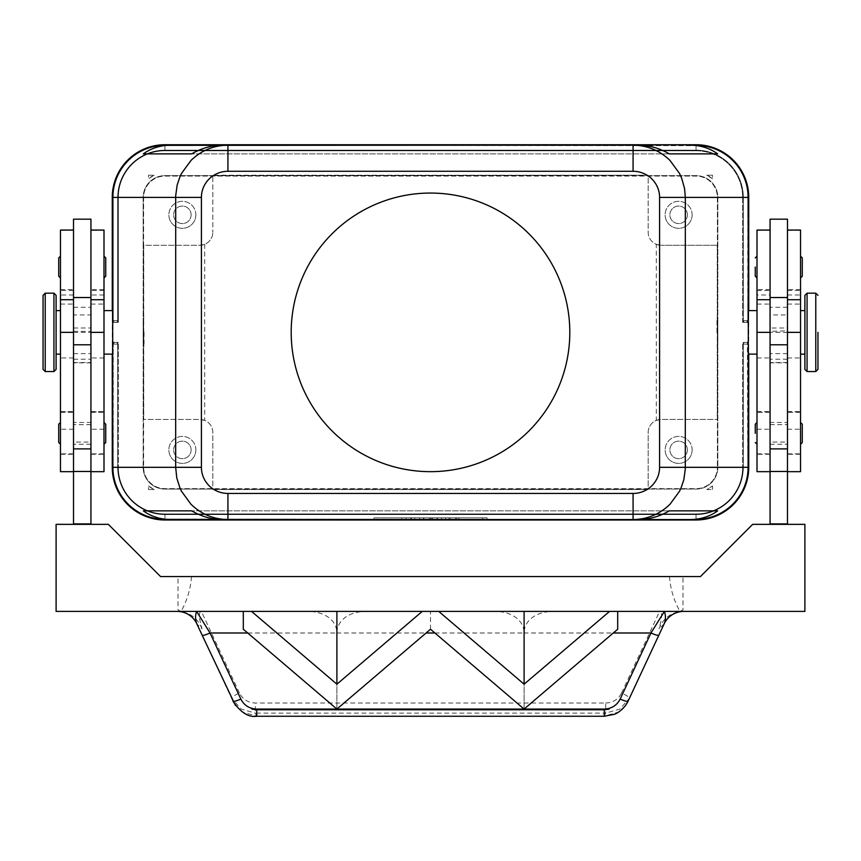 <?xml version="1.0" encoding="UTF-8"?>
<svg xmlns="http://www.w3.org/2000/svg" width="861" height="861" viewBox="0 0 861 861"><rect width="100%" height="100%" fill="white"/><g stroke="black" fill="none" stroke-linecap="round" stroke-linejoin="round"><path stroke-width="0.65" stroke-dasharray="4.3 3.23" d="M112.705 319.302L112.705 197.406A52.241 52.241 0 0 1 164.946 145.165L696.054 145.165A52.241 52.241 0 0 1 748.295 197.406A52.241 52.241 0 0 0 696.054 145.165L164.946 145.165L696.054 145.165A52.241 52.241 0 0 1 748.295 197.406A52.241 52.241 0 0 0 696.054 145.165A52.241 52.241 0 0 1 748.295 197.406L748.295 324.08L748.295 197.406L748.295 324.08L748.295 197.406L748.295 324.08L748.295 197.406L748.166 320.604L747.789 197.406L748.166 320.604L746.552 322.348L747.789 320.604L743.301 320.604A1.744 1.227 -90 0 0 744.539 322.348A1.744 1.227 -90 0 1 743.667 321.831A1.744 1.227 -90 0 0 744.539 322.348A1.744 1.227 -90 0 1 743.667 321.831A1.744 1.227 -90 0 0 744.539 322.348L746.552 322.348A1.744 1.744 0 0 1 747.789 322.853A1.744 1.744 0 0 0 746.552 322.348L744.539 322.348L746.552 322.348A1.744 1.744 0 0 1 747.789 322.853A1.744 1.744 0 0 0 746.552 322.348L744.539 322.348A1.744 1.227 -90 0 1 743.301 320.604L742.666 320.604L742.666 197.406L743.301 197.406L742.666 197.406A46.612 46.612 0 0 0 696.054 150.793L696.054 150.158L164.946 150.158A47.247 47.247 0 0 0 117.699 197.406L117.699 320.604A1.744 1.227 -90 0 1 117.333 321.831A1.744 1.227 90 0 1 116.461 322.348L114.448 322.348A1.744 1.744 0 0 0 113.211 322.853A1.744 1.744 0 0 1 114.448 322.348A1.744 1.744 0 0 0 113.211 322.853A1.744 1.744 0 0 1 114.448 322.348A1.744 1.744 0 0 0 113.211 322.853A1.744 1.744 0 0 1 114.448 322.348L113.211 320.604L114.448 322.348L116.461 322.348A1.744 1.227 -90 0 0 117.333 321.831A1.744 1.227 90 0 1 116.461 322.348A1.744 1.227 -90 0 0 117.333 321.831A1.744 1.227 90 0 1 116.461 322.348A1.744 1.227 -90 0 0 117.333 321.831A1.744 1.227 90 0 0 117.699 320.604L113.211 320.604L117.699 320.604A1.744 1.227 -90 0 1 117.333 321.831A1.744 1.227 90 0 0 117.699 320.604L112.834 320.604L112.705 197.406A52.241 52.241 0 0 1 164.946 145.165L696.054 145.165A52.241 52.241 0 0 1 748.295 197.406L748.295 319.302M744.41 322.348L742.666 320.604L744.41 322.348L742.666 320.604L747.789 320.604L743.301 320.604A1.744 1.227 -90 0 0 743.667 321.831A1.744 1.227 -90 0 1 743.301 320.604L747.789 320.604L743.301 320.604A1.744 1.227 -90 0 0 743.667 321.831A1.744 1.227 -90 0 1 743.301 320.604L747.789 320.604L748.295 197.406L743.301 197.406A47.247 47.247 0 0 0 696.054 150.158L696.054 145.165A52.241 52.241 0 0 1 748.295 197.406L748.295 197.406A52.241 52.241 0 0 0 696.054 145.165L696.054 145.165A52.241 52.241 0 0 1 748.295 197.406L747.789 320.604L747.789 197.406L743.301 197.406L748.295 197.406L743.301 197.406A47.247 47.247 0 0 0 696.054 150.158L164.946 150.158L164.946 150.793A46.612 46.612 0 0 0 118.334 197.406L113.211 197.406L113.211 320.604L117.699 320.604A1.744 1.227 -90 0 1 117.333 321.831A1.744 1.227 90 0 0 117.699 320.604L112.834 320.604L112.705 197.406L112.705 324.08L112.705 197.406A52.241 52.241 0 0 1 164.946 145.165A52.241 52.241 0 0 0 112.705 197.406A52.241 52.241 0 0 1 164.946 145.165A52.241 52.241 0 0 0 112.705 197.406A52.241 52.241 0 0 1 164.946 145.165A52.241 52.241 0 0 0 112.705 197.406L117.699 197.406L117.699 320.604L118.334 320.604L112.834 320.604L112.705 197.406A52.241 52.241 0 0 1 164.946 145.165L696.054 145.165L164.946 145.165L696.054 145.67L164.946 145.165L164.946 150.158A47.247 47.247 0 0 0 117.699 197.406L113.211 197.406L113.211 320.604L112.705 197.406L117.699 197.406L117.699 320.604L117.699 197.406L118.334 197.406L117.699 197.406L117.699 320.604L117.699 197.406L113.211 197.406A51.735 51.735 0 0 1 164.946 145.67L696.054 145.165A52.241 52.241 0 0 1 748.295 197.406A52.241 52.241 0 0 0 696.054 145.165L164.946 145.67A51.735 51.735 0 0 0 113.211 197.406L118.334 197.406L117.699 197.406L117.699 322.348L112.705 322.348L117.699 322.348L117.699 197.406L118.334 197.406A46.612 46.612 0 0 1 164.946 150.793A46.612 46.612 0 0 0 118.334 197.406A46.612 46.612 0 0 1 164.946 150.793L164.946 150.158A47.247 47.247 0 0 0 117.699 197.406A47.247 47.247 0 0 1 164.946 150.158A47.247 47.247 0 0 0 117.699 197.406L113.211 197.406A51.735 51.735 0 0 1 164.946 145.67L164.946 150.158L164.946 145.67A51.735 51.735 0 0 0 113.211 197.406A51.735 51.735 0 0 1 164.946 145.67L164.946 150.158A47.247 47.247 0 0 0 117.699 197.406L113.211 197.406A51.735 51.735 0 0 1 164.946 145.67L164.946 150.158A47.247 47.247 0 0 0 117.699 197.406A47.247 47.247 0 0 1 164.946 150.158L164.946 145.165M742.666 322.348L743.301 322.348L742.666 322.348L742.666 197.406A46.612 46.612 0 0 0 696.054 150.793L696.054 150.158L164.946 150.158L164.946 145.67L164.946 150.158L696.054 150.158L696.054 150.793L696.054 150.158L164.946 150.158L696.054 150.158L696.054 150.793L696.054 145.67A51.735 51.735 0 0 1 747.789 197.406A51.735 51.735 0 0 0 696.054 145.67L696.054 150.793A46.612 46.612 0 0 1 742.666 197.406A46.612 46.612 0 0 0 696.054 150.793L696.054 150.158L164.946 150.158L696.054 150.158L696.054 145.67A51.735 51.735 0 0 1 747.789 197.406A51.735 51.735 0 0 0 696.054 145.67L696.054 150.158L696.054 145.67A51.735 51.735 0 0 1 747.789 197.406A51.735 51.735 0 0 0 696.054 145.67L696.054 150.158A47.247 47.247 0 0 1 743.301 197.406A47.247 47.247 0 0 0 696.054 150.158A47.247 47.247 0 0 1 743.301 197.406A47.247 47.247 0 0 0 696.054 150.158L696.054 145.165M748.295 345.422L748.295 340.633A1.744 1.744 0 0 1 746.552 342.377A1.744 1.744 0 0 0 747.789 341.871A1.744 1.744 0 0 1 746.552 342.377A1.744 1.744 0 0 0 747.789 341.871A1.744 1.744 0 0 1 746.552 342.377A1.744 1.744 0 0 0 748.295 340.633L748.295 467.319A52.241 52.241 0 0 1 696.054 519.56A52.241 52.241 0 0 0 748.295 467.319L748.295 340.633L748.295 467.319L743.301 467.319L747.789 467.319L743.301 467.319L743.301 344.12L743.301 467.319A47.247 47.247 0 0 1 696.054 514.566L696.054 519.043A51.735 51.735 0 0 0 747.789 467.319L743.301 467.319L743.301 344.12A1.744 1.227 -90 0 1 743.667 342.893A1.744 1.227 -90 0 0 743.301 344.12A1.744 1.227 90 0 1 743.667 342.893A1.744 1.227 -90 0 0 743.301 344.12L742.666 344.12L743.301 344.12L742.666 344.12L743.301 344.12L742.666 344.12L743.301 344.12L743.301 467.319L747.789 467.319A51.735 51.735 0 0 1 696.054 519.043A51.735 51.735 0 0 0 747.789 467.319A51.735 51.735 0 0 1 696.054 519.043L696.054 519.043A51.735 51.735 0 0 0 747.789 467.319L748.166 344.12L743.301 344.12A1.744 1.227 90 0 1 743.667 342.893A1.744 1.227 -90 0 0 743.301 344.12L748.166 344.12L747.789 467.319L747.789 344.12L743.301 344.12L748.166 344.12L748.166 467.319L747.789 344.12L743.301 344.12L747.789 344.12L747.423 342.893L747.789 467.319L742.666 467.319A46.612 46.612 0 0 1 696.054 513.931L696.054 514.566L696.054 513.931A46.612 46.612 0 0 0 742.666 467.319A46.612 46.612 0 0 1 696.054 513.931A46.612 46.612 0 0 0 742.666 467.319L743.301 467.319A47.247 47.247 0 0 1 696.054 514.566L164.946 514.566L164.946 513.931A46.612 46.612 0 0 1 118.334 467.319L117.699 467.319L118.334 467.319A46.612 46.612 0 0 0 164.946 513.931A46.612 46.612 0 0 1 118.334 467.319A46.612 46.612 0 0 0 164.946 513.931L164.946 514.566A47.247 47.247 0 0 1 117.699 467.319L117.699 344.12A1.744 1.227 90 0 0 116.461 342.377L114.448 342.377A1.744 1.744 0 0 1 113.211 341.871A1.744 1.744 0 0 0 114.448 342.377L116.461 342.377L114.448 342.377A1.744 1.744 0 0 1 113.211 341.871A1.744 1.744 0 0 0 114.448 342.377A1.744 1.744 0 0 1 113.211 341.871A1.744 1.744 0 0 0 114.448 342.377L116.461 342.377A1.744 1.227 90 0 1 117.333 342.893A1.744 1.227 90 0 0 116.461 342.377A1.744 1.227 90 0 1 117.333 342.893A1.744 1.227 -90 0 0 116.461 342.377A1.744 1.227 90 0 1 117.699 344.12A1.744 1.227 -90 0 0 117.333 342.893A1.744 1.227 90 0 1 117.699 344.12L113.211 344.12L114.448 342.377L113.211 344.12L112.834 467.319L112.834 344.12L113.211 467.319L112.834 344.12L113.211 467.319L113.211 344.12L117.699 344.12A1.744 1.227 90 0 0 117.333 342.893A1.744 1.227 90 0 1 117.699 344.12L113.211 344.12L118.334 344.12L117.699 344.12L117.699 467.319L113.211 467.319A51.735 51.735 0 0 0 164.946 519.043L696.054 519.42L164.946 519.043A51.735 51.735 0 0 1 113.211 467.319L117.699 467.319L117.699 342.377L118.334 342.377L112.705 342.377L112.705 467.319L112.705 340.633L112.705 467.319A52.241 52.241 0 0 0 164.946 519.56L696.054 519.56L164.946 519.56A52.241 52.241 0 0 1 112.705 467.319A52.241 52.241 0 0 0 164.946 519.56A52.241 52.241 0 0 1 112.705 467.319L112.705 340.633A1.744 1.744 0 0 0 113.211 341.871A1.744 1.744 0 0 1 112.705 340.633L112.705 345.422M747.789 322.853A1.744 1.744 0 0 0 746.552 322.348A1.744 1.744 0 0 1 748.295 324.08A1.744 1.744 0 0 0 747.789 322.853A1.744 1.744 0 0 1 748.295 324.08A1.744 1.744 0 0 0 747.789 322.853A1.744 1.744 0 0 1 748.295 324.08A1.744 1.744 0 0 0 747.789 322.853M687.39 449.905A8.75 8.75 0 0 1 678.64 458.655A8.75 8.75 0 0 1 669.89 449.905A8.75 8.75 0 0 1 678.64 441.155A8.75 8.75 0 0 1 687.39 449.905A8.75 8.75 0 0 1 678.64 458.655A8.75 8.75 0 0 1 669.89 449.905A8.75 8.75 0 0 1 678.64 441.155A8.75 8.75 0 0 1 687.39 449.905M692.136 449.905A13.496 13.496 0 0 1 678.64 463.401A13.496 13.496 0 0 1 665.144 449.905A13.496 13.496 0 0 0 678.64 463.401A13.496 13.496 0 0 0 692.136 449.905A13.496 13.496 0 0 0 678.64 436.409A13.496 13.496 0 0 0 665.144 449.905A13.496 13.496 0 0 1 678.64 436.409A13.496 13.496 0 0 1 692.136 449.905M191.11 214.819A8.75 8.75 0 0 1 182.36 223.569A8.75 8.75 0 0 1 173.61 214.819A8.75 8.75 0 0 1 182.36 206.07A8.75 8.75 0 0 1 191.11 214.819A8.75 8.75 0 0 1 182.36 223.569A8.75 8.75 0 0 1 173.61 214.819A8.75 8.75 0 0 1 182.36 206.07A8.75 8.75 0 0 1 191.11 214.819M195.856 214.819A13.496 13.496 0 0 1 182.36 228.316A13.496 13.496 0 0 1 168.864 214.819A13.496 13.496 0 0 0 182.36 228.316A13.496 13.496 0 0 0 195.856 214.819A13.496 13.496 0 0 0 182.36 201.323A13.496 13.496 0 0 0 168.864 214.819A13.496 13.496 0 0 1 182.36 201.323A13.496 13.496 0 0 1 195.856 214.819M687.39 214.819A8.75 8.75 0 0 1 678.64 223.569A8.75 8.75 0 0 1 669.89 214.819A8.75 8.75 0 0 1 678.64 206.07A8.75 8.75 0 0 1 687.39 214.819A8.75 8.75 0 0 1 678.64 223.569A8.75 8.75 0 0 1 669.89 214.819A8.75 8.75 0 0 1 678.64 206.07A8.75 8.75 0 0 1 687.39 214.819M692.136 214.819A13.496 13.496 0 0 1 678.64 228.316A13.496 13.496 0 0 1 665.144 214.819A13.496 13.496 0 0 0 678.64 228.316A13.496 13.496 0 0 0 692.136 214.819A13.496 13.496 0 0 0 678.64 201.323A13.496 13.496 0 0 0 665.144 214.819A13.496 13.496 0 0 1 678.64 201.323A13.496 13.496 0 0 1 692.136 214.819M191.11 449.905A8.75 8.75 0 0 1 182.36 458.655A8.75 8.75 0 0 1 173.61 449.905A8.75 8.75 0 0 1 182.36 441.155A8.75 8.75 0 0 1 191.11 449.905A8.75 8.75 0 0 1 182.36 458.655A8.75 8.75 0 0 1 173.61 449.905A8.75 8.75 0 0 1 182.36 441.155A8.75 8.75 0 0 1 191.11 449.905M195.856 449.905A13.496 13.496 0 0 1 182.36 463.401A13.496 13.496 0 0 1 168.864 449.905A13.496 13.496 0 0 0 182.36 463.401A13.496 13.496 0 0 0 195.856 449.905A13.496 13.496 0 0 0 182.36 436.409A13.496 13.496 0 0 0 168.864 449.905A13.496 13.496 0 0 1 182.36 436.409A13.496 13.496 0 0 1 195.856 449.905M716.955 332.357L716.955 318.861L716.955 332.357M716.955 332.863L717.826 332.357L717.826 318.861L717.826 345.853L717.826 332.357L716.955 331.862M804.895 295.355L804.895 369.369M800.536 230.059L800.536 471.667M787.481 328.009L787.481 454.253L787.481 328.009L770.068 328.009L770.068 332.357L770.068 299.714L770.068 454.253L770.068 328.009M757.002 230.059L757.002 471.667M770.068 294.989L770.068 362.836L770.068 289.64L770.068 294.989L757.002 294.989M787.481 219.178L787.481 314.943L770.068 314.943M787.481 314.943L787.481 362.836L787.481 330.818L770.068 331.356L770.068 524.349L787.481 524.349L770.068 524.349M757.002 256.18L757.002 267.061L757.002 256.18M800.536 256.18L800.536 267.061L800.536 256.18M757.002 422.471L757.002 433.363L757.002 422.471M800.536 422.471L800.536 433.363L800.536 422.471M144.045 332.357L144.045 345.853L144.045 332.357M144.045 331.862L143.174 332.357L143.174 345.853L143.174 318.861L143.174 332.357L144.045 332.863M56.105 295.355L56.105 369.369M60.464 230.059L60.464 471.667M43.05 295.355L43.05 369.369M73.519 314.943L73.519 471.667L73.519 230.059L73.519 314.943L90.932 314.943L90.932 219.178M103.998 230.059L103.998 471.667M73.519 331.356L90.932 331.356L90.932 230.059L90.932 314.943M90.932 306.764L90.932 454.253L90.932 306.764M73.519 219.178L73.519 524.349L90.932 524.349L73.519 524.349M105.742 276.198L105.742 257.923M103.998 267.061L103.998 277.942L103.998 267.061M60.464 267.061L60.464 277.942L60.464 267.061M58.72 276.198L58.72 257.923M105.742 442.5L105.742 424.215M103.998 433.363L103.998 422.471L103.998 433.363M60.464 433.363L60.464 422.471L60.464 433.363M58.72 442.5L58.72 424.215M235.408 705.417L242.598 712.122L256.729 716.137L604.271 716.266M232.944 701.231L231.534 698.206A8.707 1.378 155 0 1 233.632 696.118A8.707 1.378 155 0 1 239.433 693.019C242.748 699.38 248.043 702.716 255.319 703.028L605.681 703.028L605.681 713.112L255.319 713.112L255.319 703.028M256.729 716.266L255.319 713.112L241.188 709.098L231.544 698.228L196.921 623.977L202.001 628.864A55.179 8.707 -115 0 1 201.603 627.421A55.179 8.707 -115 0 1 201.377 611.407L239.433 693.019M683.709 611.407A21.762 21.762 0 0 0 664.079 623.977L629.456 698.228L619.812 709.098L605.681 713.112L604.271 716.137L618.402 712.122L625.592 705.417M605.681 703.028C612.957 702.716 618.252 699.38 621.567 693.019A8.707 1.378 -155 0 1 627.368 696.118A8.707 1.378 -155 0 1 629.466 698.206L628.056 701.231M201.377 611.407L181.025 611.407C187.074 600.698 190.561 589.085 191.497 576.579L669.503 576.579C670.439 589.096 673.926 600.698 679.975 611.407L659.623 611.407A55.179 8.707 -65 0 1 659.397 627.421A55.179 8.707 -65 0 1 658.999 628.864C663.293 618.004 671.246 612.182 682.87 611.407L553.106 611.407C544.765 611.482 537.834 613.527 532.313 617.52C526.932 621.631 524.198 626.797 524.101 632.996C523.994 626.797 521.26 621.631 515.89 617.52C510.358 613.527 503.427 611.482 495.097 611.407L365.903 611.407C357.573 611.482 350.642 613.527 345.11 617.52C339.74 621.631 337.006 626.797 336.899 632.996C336.802 626.797 334.068 621.631 328.687 617.52C323.166 613.527 316.235 611.482 307.894 611.407L553.106 611.407M664.046 624.042L658.999 628.864M307.894 611.407L177.194 611.407A21.762 21.762 0 0 1 196.921 623.977M430.5 193.058A139.31 139.31 0 0 0 291.19 332.357A139.31 139.31 0 0 0 430.5 471.667A139.31 139.31 0 0 0 569.81 332.357A139.31 139.31 0 0 0 430.5 193.058M445.74 519.56L445.74 517.816L458.795 517.816L445.74 517.816L445.74 519.56L449.001 519.56L445.74 519.56M457.708 519.56L449.001 519.56L458.795 519.56L457.708 519.56L457.708 517.816L457.708 519.56M455.534 519.56L450.088 519.56L455.534 519.56L450.088 519.56L450.088 517.816L450.088 519.56L458.795 519.56L455.534 519.56L455.534 517.816L455.534 519.56M450.088 519.56L450.088 517.816L450.088 519.56M406.123 517.816L401.764 517.816L406.123 517.816L406.123 519.56L401.764 519.56L406.123 519.56L406.123 517.816M401.764 519.56L401.764 517.816L401.764 519.56M378.259 517.816L482.741 517.816L378.259 517.816L378.259 519.56L430.5 519.56L430.5 517.816L487.089 517.816L373.911 517.816L441.381 517.816L419.619 517.816L430.5 517.816L430.5 519.56L482.741 519.56L482.741 517.816M482.741 519.56L378.259 519.56M373.911 519.56L487.089 519.56L373.911 519.56L373.911 517.816M430.5 519.56L430.5 517.816L430.5 519.56L430.5 517.816L430.5 519.56L441.381 519.56L430.5 519.56M487.089 519.56L487.089 517.816M410.471 519.56L410.471 517.816L432.674 517.816L410.471 517.816L410.471 519.56L432.674 519.56L410.471 519.56M414.83 519.56L414.83 517.816L414.83 519.56M437.033 519.56L437.033 517.816L437.033 519.56M441.381 519.56L441.381 517.816L441.381 519.56M419.619 519.56L419.619 517.816L419.619 519.56M423.967 519.56L423.967 517.816L423.967 519.56M617.692 629.24L617.692 611.407M243.308 629.24L243.308 611.407M434.902 632.996L524.101 632.996L524.101 709.066L524.101 632.996L613.301 632.996M247.699 632.996L336.899 632.996L336.899 709.066L336.899 632.996L426.098 632.996M430.5 629.24L430.5 611.407M682.87 611.407L804.895 611.407L804.895 524.349L752.654 524.349L700.413 576.579L682.999 576.579L682.999 609.889L679.975 611.407M495.097 611.407L365.903 611.407M177.194 611.407L56.105 611.407L56.105 524.349L108.346 524.349L160.587 576.579L178.001 576.579L178.001 609.889L181.025 611.407M202.001 628.864C197.707 618.004 189.754 612.193 178.13 611.407M669.503 576.579L682.999 576.579M191.497 576.579L178.001 576.579M90.932 524.349L73.519 523.908L90.932 523.908L90.932 331.356M787.481 331.356L787.481 524.349M787.481 523.908L770.068 523.908M73.519 523.908L90.932 523.908M73.519 328.009L90.932 328.009M103.998 310.595L103.998 332.357L103.998 310.595M60.464 310.595L60.464 332.357L60.464 310.595M56.105 332.357L56.105 310.595L56.105 332.357M112.264 319.302L112.264 310.595M112.264 197.406L112.264 467.319A52.672 52.672 0 0 0 164.946 519.99L696.054 519.99A52.672 52.672 0 0 0 748.736 467.319L748.736 197.406A52.672 52.672 0 0 0 696.054 144.734L164.946 144.734A52.672 52.672 0 0 0 112.264 197.406M112.264 354.129L112.264 345.422M748.736 310.595L748.736 319.302M757.002 290.458L770.068 290.458L770.068 331.356M770.068 219.178L770.068 290.458M800.536 433.363L800.536 444.244L800.536 433.363M757.002 433.363L757.002 444.244L757.002 433.363M800.536 267.061L800.536 277.942L800.536 267.061M757.002 267.061L757.002 277.942L757.002 267.061M770.068 332.357L757.002 332.357L757.002 354.129L757.002 332.357L800.536 332.357L800.536 354.129L800.536 332.357L787.481 332.357M804.895 332.357L804.895 354.129L804.895 332.357M748.736 345.422L748.736 354.129M656.308 244.33L661.226 245.288A13.055 13.055 0 0 1 648.172 232.233L648.172 175.203L212.828 175.203L212.828 232.233L212.828 175.644L648.172 175.203L164.946 175.644A21.762 21.762 0 0 0 143.174 197.406L143.174 245.288L199.774 245.288L204.692 244.33A13.055 13.055 0 0 0 212.828 232.233A13.055 13.055 0 0 1 199.774 245.288L143.174 245.288L143.174 467.319A21.762 21.762 0 0 0 164.946 489.08L212.828 489.08L212.828 432.491A13.055 13.055 0 0 0 204.692 420.394L199.774 419.425L143.174 419.425L199.774 419.425A13.055 13.055 0 0 1 212.828 432.491L212.828 489.522L648.172 489.522L212.828 489.522L648.172 489.522L648.172 432.491A13.055 13.055 0 0 1 661.226 419.425L717.826 419.425L661.226 419.425L656.308 420.394A13.055 13.055 0 0 0 648.172 432.491L648.172 489.08L696.054 489.08A21.762 21.762 0 0 0 717.826 467.319L717.826 197.406A21.762 21.762 0 0 0 696.054 175.644L648.172 175.644L648.172 232.233A13.055 13.055 0 0 0 656.308 244.33L656.308 420.394M717.256 245.288L661.226 245.288L717.256 245.288L717.256 419.425M143.174 467.319A21.762 21.762 0 0 0 164.946 489.08L696.054 489.08A21.762 21.762 0 0 0 717.826 467.319L717.826 197.406A21.762 21.762 0 0 0 696.054 175.644L164.946 175.644A21.762 21.762 0 0 0 143.174 197.406L143.174 467.319M204.692 244.33L204.692 420.394M638.442 145.165L222.558 145.165M669.309 153.871L191.691 153.871L669.309 153.871M227.928 145.165L633.072 145.165L227.928 145.165M669.309 510.853L191.691 510.853L669.309 510.853M222.558 519.56L638.442 519.56M633.072 519.56L227.928 519.56L633.072 519.56M746.552 342.377L744.41 342.377L746.552 342.377M748.295 467.319A52.241 52.241 0 0 1 696.054 519.56A52.241 52.241 0 0 0 748.295 467.319A52.241 52.241 0 0 1 696.054 519.56L164.946 519.56L696.054 519.56A52.241 52.241 0 0 0 748.295 467.319A52.241 52.241 0 0 1 696.054 519.56L164.946 519.56A52.241 52.241 0 0 1 112.705 467.319L112.705 342.377L117.699 342.377L117.699 467.319L112.705 467.319A52.241 52.241 0 0 0 164.946 519.56L696.054 519.56A52.241 52.241 0 0 0 748.295 467.319A52.241 52.241 0 0 1 696.054 519.56L696.054 519.56A52.241 52.241 0 0 0 748.295 467.319L743.301 467.319A47.247 47.247 0 0 1 696.054 514.566L164.946 514.566L164.946 513.931L164.946 514.566A47.247 47.247 0 0 1 117.699 467.319L117.699 344.12L117.699 467.319L113.211 467.319A51.735 51.735 0 0 0 164.946 519.043L164.946 514.566A47.247 47.247 0 0 1 117.699 467.319L117.699 344.12L117.699 467.319L113.211 467.319A51.735 51.735 0 0 0 164.946 519.043A51.735 51.735 0 0 1 113.211 467.319L117.699 467.319A47.247 47.247 0 0 0 164.946 514.566L164.946 519.043A51.735 51.735 0 0 1 113.211 467.319L112.705 467.319A52.241 52.241 0 0 0 164.946 519.56A52.241 52.241 0 0 1 112.705 467.319L112.705 467.319A52.241 52.241 0 0 0 164.946 519.56A52.241 52.241 0 0 1 112.705 467.319M112.705 340.633A1.744 1.744 0 0 0 113.211 341.871A1.744 1.744 0 0 1 112.705 340.633L112.705 344.12L112.705 340.633A1.744 1.744 0 0 0 113.211 341.871A1.744 1.744 0 0 1 112.705 340.633M747.789 341.871A1.744 1.744 0 0 0 748.295 340.633A1.744 1.744 0 0 1 747.789 341.871A1.744 1.744 0 0 0 748.295 340.633A1.744 1.744 0 0 1 747.789 341.871M112.705 324.08L112.705 320.604L112.705 324.08A1.744 1.744 0 0 1 113.211 322.853A1.744 1.744 0 0 0 112.705 324.08A1.744 1.744 0 0 1 113.211 322.853A1.744 1.744 0 0 0 112.705 324.08A1.744 1.744 0 0 1 113.211 322.853A1.744 1.744 0 0 0 112.705 324.08M744.539 342.377L744.539 342.377A1.744 1.227 -90 0 0 743.667 342.893A1.744 1.227 -90 0 1 744.539 342.377A1.744 1.227 -90 0 0 743.667 342.893A1.744 1.227 90 0 1 744.539 342.377A1.744 1.227 -90 0 0 743.667 342.893A1.744 1.227 90 0 1 744.539 342.377M743.301 342.377L748.295 342.377L743.301 342.377L743.301 467.319L742.666 467.319L743.301 467.319A47.247 47.247 0 0 1 696.054 514.566L164.946 514.566A47.247 47.247 0 0 1 117.699 467.319A47.247 47.247 0 0 0 164.946 514.566L164.946 519.56L164.946 514.566A47.247 47.247 0 0 1 117.699 467.319A47.247 47.247 0 0 0 164.946 514.566L164.946 519.043L164.946 514.566L696.054 514.566L164.946 514.566L696.054 514.566L696.054 519.56L696.054 514.566L696.054 519.043L696.054 514.566L164.946 514.566L696.054 514.566L696.054 519.043L696.054 514.566A47.247 47.247 0 0 0 743.301 467.319A47.247 47.247 0 0 1 696.054 514.566L696.054 519.043A51.735 51.735 0 0 0 747.789 467.319L743.301 467.319A47.247 47.247 0 0 1 696.054 514.566A47.247 47.247 0 0 0 743.301 467.319L743.301 342.377M743.301 322.348L748.295 322.348L743.301 322.348L743.301 197.406A47.247 47.247 0 0 0 696.054 150.158A47.247 47.247 0 0 1 743.301 197.406L748.166 197.406L743.301 197.406L743.301 322.348M717.385 197.406L717.385 467.319L717.385 197.406A21.331 21.331 0 0 0 696.054 176.074L164.946 176.074A21.331 21.331 0 0 0 143.615 197.406L143.615 467.319A21.331 21.331 0 0 0 164.946 488.65L696.054 488.65A21.331 21.331 0 0 0 717.385 467.319A21.331 21.331 0 0 1 696.054 488.65L164.946 488.65A21.331 21.331 0 0 1 143.615 467.319L143.615 197.406A21.331 21.331 0 0 1 164.946 176.074L696.054 176.074A21.331 21.331 0 0 1 717.385 197.406M90.932 444.244L73.519 444.244L73.519 422.471L90.932 422.471L90.932 444.244L90.932 422.471M90.932 424.656L73.519 424.656L73.519 442.07L90.932 442.07L90.932 424.656L90.932 442.07M73.519 442.07L73.519 424.656M73.519 422.471L73.519 444.244M770.068 444.244L787.481 444.244L787.481 422.471L770.068 422.471L770.068 444.244L770.068 422.471M770.068 424.656L787.481 424.656L787.481 442.07L770.068 442.07L770.068 424.656L770.068 442.07M787.481 442.07L787.481 424.656M787.481 422.471L787.481 444.244M148.501 485.938L154.237 489.522A21.762 21.762 0 0 1 148.501 485.938L148.501 489.522L154.237 489.522L148.501 489.522M706.763 489.522L712.499 489.522L706.763 489.522L712.499 485.938A21.762 21.762 0 0 1 706.763 489.522M712.499 489.522L712.499 485.938M148.501 175.203L154.237 175.203L148.501 178.787A21.762 21.762 0 0 1 154.237 175.203L148.501 175.203L148.501 178.787M712.499 178.787L706.763 175.203A21.762 21.762 0 0 1 712.499 178.787L712.499 175.203L706.763 175.203L712.499 175.203M807.069 293.181L807.069 371.543M815.776 293.181L815.776 371.543M787.481 294.989L800.536 294.989M53.931 293.181L53.931 371.543M45.224 293.181L45.224 371.543M73.519 230.436L60.464 230.436M73.519 357.961L60.464 357.961M103.998 230.436L90.932 230.436M103.998 357.961L90.932 357.961M449.001 519.56L449.001 517.816L449.001 519.56M456.621 519.56L456.621 517.816L456.621 519.56M411.569 519.56L411.569 517.816M429.413 519.56L429.413 517.816M431.587 519.56L431.587 517.816M437.442 519.56L437.442 517.816M423.558 519.56L423.558 517.816M621.567 693.019L659.623 611.407M73.519 332.357L90.932 332.357M73.519 353.634L90.932 353.634M73.519 362.535L90.932 362.535M73.519 359.177L90.932 359.177M73.519 307.291L90.932 307.291M103.998 411.902L90.932 411.902M103.998 429.241L90.932 429.241M103.998 453.844L90.932 453.844M103.998 290.458L90.932 290.458M103.998 294.989L90.932 294.989M73.519 411.902L60.464 411.902M73.519 429.241L60.464 429.241M73.519 453.844L60.464 453.844M73.519 290.458L60.464 290.458M73.519 294.989L60.464 294.989M787.481 353.634L770.068 353.634M787.481 362.535L770.068 362.535M787.481 359.177L770.068 359.177M787.481 307.291L770.068 307.291M757.002 357.961L770.068 357.961M757.002 411.902L770.068 411.902M757.002 429.241L770.068 429.241M757.002 453.844L770.068 453.844M757.002 230.436L770.068 230.436M787.481 357.961L800.536 357.961M787.481 411.902L800.536 411.902M787.481 429.241L800.536 429.241M787.481 453.844L800.536 453.844M787.481 290.458L800.536 290.458M787.481 230.436L800.536 230.436M143.744 245.288L143.744 419.425M743.301 344.12L743.301 467.319L743.301 344.12M743.301 320.604L743.301 197.406L743.301 320.604M717.826 318.861L716.955 318.861M787.481 304.062L800.536 304.062M757.002 304.062L770.068 304.062M143.174 345.853L144.045 345.853M458.795 517.816L458.795 519.56M432.674 517.816L432.674 519.56M683.473 611.407L683.483 611.407C674.69 611.633 668.19 615.83 663.96 624.01M90.932 362.836L73.519 362.836M90.932 412.322L103.998 412.322M90.932 411.601L103.998 411.601M90.932 454.253L103.998 454.253M103.998 289.64L90.932 289.64M90.932 304.062L103.998 304.062M60.464 412.322L73.519 412.322M60.464 411.601L73.519 411.601M60.464 454.253L73.519 454.253M60.464 289.64L73.519 289.64M60.464 304.062L73.519 304.062M144.045 318.861L143.174 318.861M770.068 362.836L787.481 362.836M770.068 412.322L757.002 412.322M757.002 411.601L770.068 411.601M770.068 454.253L757.002 454.253M770.068 289.64L757.002 289.64M800.536 412.322L787.481 412.322M787.481 411.601L800.536 411.601M800.536 454.253L787.481 454.253M800.536 289.64L787.481 289.64M717.826 345.853L716.955 345.853M116.59 342.377L118.334 344.12L116.59 342.377L118.334 344.12L118.334 467.319L118.334 342.377M744.41 342.377L742.666 344.12L744.41 342.377L742.666 344.12L742.666 467.319L742.666 342.377M742.666 344.12L742.666 467.319L742.666 344.12M164.946 513.931L696.054 513.931L164.946 513.931M118.334 344.12L118.334 467.319L118.334 344.12M118.334 322.348L118.334 197.406L118.334 320.604L116.59 322.348L118.334 320.604L118.334 197.406L118.334 320.604L116.59 322.348M164.946 150.793L696.054 150.793L164.946 150.793"/><path stroke-width="1.29" d="M689.876 519.56L638.442 519.56C649.097 519.474 659.386 516.578 669.309 510.853L717.665 510.853C709.765 516.578 700.499 519.474 689.876 519.56L633.072 519.56C647.407 519.323 659.72 514.221 670.019 504.255L679.512 491.254L681.029 488.047L683.849 479.631L685.291 469.094L685.324 197.406L748.295 197.406C748.069 183.081 742.968 170.769 732.991 160.469C722.702 150.503 710.39 145.401 696.054 145.165L689.876 145.165C700.499 145.24 709.765 148.146 717.665 153.871L669.309 153.871C659.386 148.146 649.097 145.24 638.442 145.165L227.928 145.165C213.593 145.401 201.28 150.503 190.981 160.469L181.488 173.459L179.971 176.677L177.151 185.083L175.709 195.63L175.676 467.319L112.705 467.319C112.931 481.643 118.032 493.956 128.009 504.255C138.298 514.221 150.61 519.323 164.946 519.56L171.124 519.56C160.501 519.474 151.235 516.578 143.335 510.853L191.691 510.853C201.614 516.578 211.903 519.474 222.558 519.56L633.072 519.56L633.072 493.439L227.928 493.439L227.928 519.56L171.124 519.56M227.928 493.439A26.519 26.121 180 0 1 201.409 467.319L175.676 467.319L176.763 477.898L179.971 488.047L181.488 491.254L190.981 504.255C201.28 514.221 213.593 519.323 227.928 519.56L164.946 519.56M659.591 197.406L685.324 197.406L684.57 188.57L681.708 178.313L679.512 173.459L670.019 160.469C659.72 150.503 647.407 145.401 633.072 145.165L633.072 171.285A26.519 26.121 0 0 1 659.591 197.406L659.591 467.319A26.519 26.121 0 0 1 633.072 493.439M227.928 152.817L227.928 145.165L222.558 145.165C211.903 145.24 201.614 148.146 191.691 153.871L143.335 153.871C151.235 148.146 160.501 145.24 171.124 145.165L164.946 145.165C150.61 145.401 138.298 150.503 128.009 160.469C118.032 170.769 112.931 183.081 112.705 197.406L201.409 197.406A26.519 26.121 180 0 1 227.928 171.285L227.928 152.817M696.054 519.56C710.39 519.323 722.702 514.221 732.991 504.255C742.968 493.956 748.069 481.643 748.295 467.319L659.591 467.319M804.895 332.357L804.895 295.355L807.069 293.181L807.069 371.543L804.895 369.369L804.895 332.357M817.95 332.357L817.95 369.369L817.95 332.357M787.481 471.667L800.536 471.667L800.536 230.059L787.481 230.059M770.068 471.667L757.002 471.667L757.002 230.059L770.068 230.059M787.481 524.349L787.481 219.178L770.068 219.178L770.068 524.349M755.258 267.061L755.258 276.198L755.258 267.061M802.28 257.923L802.28 267.061L802.28 257.923L800.536 256.18M755.258 433.363L755.258 424.215L755.258 433.363M802.28 424.215L802.28 433.363L802.28 424.215L800.536 422.471M45.224 371.543L53.931 371.543L56.105 369.369L56.105 295.355L53.931 293.181L45.224 293.181L43.05 295.355L43.05 369.369L45.224 371.543L45.224 293.181M73.519 471.667L60.464 471.667L60.464 230.059L73.519 230.059M90.932 471.667L103.998 471.667L103.998 230.059L90.932 230.059M90.932 344.787L90.932 219.178L73.519 219.178L73.519 344.787L90.932 344.787L90.932 524.349M103.998 256.18L105.742 257.923L105.742 276.198L103.998 277.942M60.464 256.18L58.72 257.923L58.72 276.198L60.464 277.942M103.998 422.471L105.742 424.215L105.742 442.5L103.998 444.244M60.464 422.471L58.72 424.215L58.72 442.5L60.464 444.244M625.592 705.417L628.056 701.231C623.59 710.26 615.744 713.984 614.13 714.361L604.271 716.266L604.271 709.765L256.729 709.765L251.821 709.098L256.255 709.066C249.184 708.592 244.05 705.267 240.843 699.067L210.03 632.996A8.707 1.378 155 0 1 204.649 635.031A8.707 1.378 155 0 1 202.141 635.16L235.408 705.417M240.843 699.067A8.707 1.378 155 0 1 235.451 701.091A8.707 1.378 155 0 1 232.944 701.231C240.606 712.488 248.538 717.493 256.729 716.266L256.729 709.765M683.806 611.407A21.762 21.762 0 0 0 664.079 623.977C665.79 620.06 665.897 615.873 664.391 611.407L650.97 632.996A8.707 1.378 -155 0 0 656.351 635.031A8.707 1.378 -155 0 0 658.859 635.16L628.056 701.231A8.707 1.378 -155 0 1 625.549 701.091A8.707 1.378 -155 0 1 620.157 699.067C616.95 705.267 611.816 708.592 604.745 709.066L609.179 709.098L604.271 709.765M247.699 632.996L210.03 632.996L196.609 611.407C195.103 615.873 195.21 620.06 196.921 623.977A21.762 21.762 0 0 0 177.194 611.407M430.5 471.667A139.31 139.31 0 0 1 291.19 332.357A139.31 139.31 0 0 1 430.5 193.058A139.31 139.31 0 0 1 569.81 332.357A139.31 139.31 0 0 1 430.5 471.667M438.636 611.407L617.692 611.407L617.692 629.24L524.101 709.066L430.5 629.24L336.899 709.066L243.308 629.24L243.308 611.407L251.563 611.407L336.899 684.194L422.245 611.407L438.755 611.407L524.101 684.194L609.556 611.407M251.821 709.098L609.179 709.098M256.255 709.066L604.745 709.066M524.101 684.194L524.101 611.407M336.899 684.194L336.899 611.407M609.437 611.396L804.895 611.407L804.895 524.349L752.654 524.349L700.413 576.579L160.587 576.579L108.346 524.349L56.105 524.349L56.105 611.407L251.444 611.407M251.563 611.407L438.766 611.396M658.859 635.16L664.079 623.977M196.921 623.977L202.141 635.16M73.519 524.349L73.519 344.787M73.519 523.908L90.932 523.908M112.264 310.595L112.264 197.406A52.672 52.672 0 0 1 164.946 144.734L696.054 144.734A52.672 52.672 0 0 1 748.736 197.406L748.736 310.595M748.736 354.129L748.736 467.319A52.672 52.672 0 0 1 696.054 519.99L164.946 519.99A52.672 52.672 0 0 1 112.264 467.319L112.264 354.129M787.481 523.908L770.068 523.908M802.28 433.363L802.28 442.5L802.28 433.363M802.28 267.061L802.28 276.198L802.28 267.061M748.295 197.406L748.295 467.319M112.705 467.319L112.705 197.406M717.665 153.871L669.309 153.871M191.691 153.871L143.335 153.871M171.124 145.165L164.946 145.165M696.054 145.165L689.876 145.165M717.665 510.853L669.309 510.853M191.691 510.853L143.335 510.853M817.95 369.369L815.776 371.543L815.776 293.181L807.069 293.181M787.481 332.357L800.536 332.357M757.002 332.357L770.068 332.357M53.931 371.543L53.931 293.181M426.098 632.996L434.902 632.996M613.301 632.996L650.97 632.996L620.157 699.067M73.519 448.893L90.932 448.893M73.519 471.473L90.932 471.473M103.998 332.357L90.932 332.357M73.519 332.357L60.464 332.357M787.481 448.893L770.068 448.893M787.481 344.787L770.068 344.787M787.481 471.473L770.068 471.473M201.409 467.319L201.409 197.406M227.928 171.285L633.072 171.285M804.895 310.595L800.536 310.595M815.776 293.181L817.95 295.355M757.002 310.595L748.295 310.595M757.002 256.18L755.258 257.923M757.002 422.471L755.258 424.215M56.105 354.129L60.464 354.129M73.519 299.714L60.464 299.714M103.998 354.129L112.705 354.129M103.998 299.714L90.932 299.714M604.271 716.266L256.729 716.266M90.932 297.529L73.519 297.529M112.705 310.595L103.998 310.595M60.464 310.595L56.105 310.595M787.481 297.529L770.068 297.529M800.536 444.244L802.28 442.5M757.002 444.244L755.258 442.5M800.536 277.942L802.28 276.198M757.002 277.942L755.258 276.198M757.002 299.714L770.068 299.714M757.002 354.129L748.295 354.129M787.481 299.714L800.536 299.714M815.776 371.543L807.069 371.543M804.895 354.129L800.536 354.129"/></g></svg>
